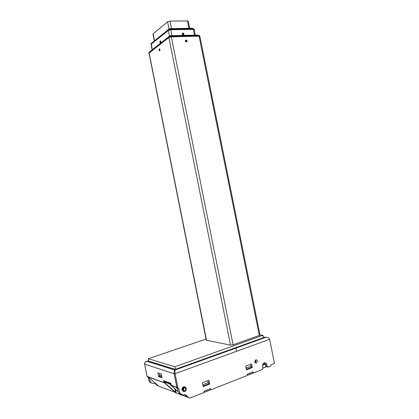 <?xml version="1.0" encoding="UTF-8"?>
<svg xmlns="http://www.w3.org/2000/svg" width="419" height="419" viewBox="0 0 419 419"><rect width="100%" height="100%" fill="white"/><g stroke="black" fill="none" stroke-linecap="round" stroke-linejoin="round"><path stroke-width="0.63" d="M194.516 35.123L193.358 29.372L170.769 29.744L193.358 29.372L194.207 29.665L193.358 29.372L193.259 28.874L170.669 29.241L170.769 29.744L168.338 30.456L151.222 44.163L168.338 30.456L170.769 29.744L171.952 35.636M183.899 33.949L183.826 34.568C182.825 35.102 182.328 34.698 182.333 33.368C182.946 32.808 183.47 33.001 183.899 33.949M151.055 44.482L151.222 44.163L151.055 44.482M160.828 41.502L160.32 42.796C159.786 41.869 159.838 41.23 160.482 40.879L160.828 41.502M187.125 41.413C186.523 39.664 185.952 39.554 185.423 41.078C186.015 42.078 186.581 42.188 187.125 41.413M185.858 41.381L186.486 41.649L186.895 41.203L186.68 40.496L186.052 40.229L185.638 40.669L185.858 41.381M186.277 41.56L185.664 40.748M186.083 40.926L186.68 40.496M186.361 41.596L186.895 41.203M160.095 42.618L160.105 42.644C160.98 42.68 161.079 42.062 160.414 40.8L160.095 42.618M160.231 41.162L160.215 42.445L160.566 42.513L160.587 41.23L160.231 41.162M160.718 41.753L160.048 41.769M160.592 42.434L160.215 42.445M159.147 50.474L159.22 50.626C160.053 50.757 160.178 50.149 159.602 48.814L159.147 50.474M159.393 49.102L159.162 49.631L159.623 50.537L159.859 50.013L159.393 49.102M159.791 49.61L159.162 49.631M159.718 50.332L159.278 50.348M199.633 36.793L199.894 36.453L199.056 36.181L199.894 36.453L260.058 335.216M233.079 344.8L171.308 36.841L199.056 36.181L198.957 35.688L171.209 36.333L171.308 36.841L168.862 37.548L171.308 36.841L199.056 36.181L259.319 335.478L233.079 344.8L230.534 345.13L206.284 340.223M206.551 340.396L149.085 52.899L168.862 37.548L168.757 37.04L148.991 52.422L148.918 53.197L168.862 37.548L230.534 345.13M169.03 28.974L167.59 21.804L153.16 33.803L154.527 40.633M167.59 21.804L170.004 21.086L171.507 28.576M188.906 28.309L187.429 20.95L170.004 21.086M187.429 20.95L188.293 21.269L189.707 28.293M152.993 34.143L153.16 33.803M193.96 30.011L194.207 29.665L195.301 35.107M176.86 387.303L174.173 373.779C173.948 372.203 174.194 370.972 174.917 370.082L175.069 373.675L177.934 388.083L176.86 387.303L171.198 385.223L170.816 383.28L163.588 380.672L163.965 382.573L164.374 382.72L164.463 382.044L170.187 384.134L170.585 384.998L171.198 385.202M163.965 382.573L147.027 376.356L148.457 377.744L149.51 378.132L147.813 376.65M267.537 366.986L265.677 365.97L267.181 366.316L268.37 367.149L270.831 366.175L270.59 364.975L274.487 363.446L269.616 339.28L175.069 373.675L174.173 373.779L144.602 364.132L147.027 376.356M236.531 351.316L235.887 348.089M175.901 386.952L177.729 388.57L179.018 389.047C179.18 393.362 181.092 395.279 184.748 394.787L187.45 397.181L190.121 397.992L204.352 392.388L204.095 391.1L210.584 388.549L210.836 389.832L247.503 375.372L247.257 374.141L253.176 371.815L247.257 374.141L247.54 375.293L253.176 373.067L247.54 375.288M177.934 388.083L179.018 389.047M158.335 385.957L157.46 385.621L158.539 386.035L155.302 383.207L154.81 383.38C151.406 383.783 149.641 382.034 149.51 378.132M157.46 385.621L154.873 383.359M184.748 394.787L185.271 394.593L188.765 397.683M151.767 383.045C149.473 382.317 148.373 380.552 148.457 377.744M267.181 366.316L266.877 364.813C266.442 363.268 265.573 362.629 264.274 362.901C262.943 363.535 262.378 364.734 262.577 366.494L262.881 368.008L262.163 369.595L253.422 373.041L253.176 371.815L253.176 373.067M203.194 386.585L209.689 384.066L208.919 380.227L202.419 382.72L203.194 386.585M246.393 369.836L252.317 367.536L251.578 363.87L245.649 366.143L246.393 369.836M257.36 361C257.104 360.083 256.585 359.717 255.81 359.89C254.37 361.513 254.558 362.576 256.376 363.079L257.36 361M184.852 386.837L183.553 386.774C182.344 387.35 181.815 388.376 181.966 389.853L183.349 391.466M206.064 339.107L148.305 358.716L148.776 361.105L175.341 369.359L263.415 337.698L262.938 335.315L260.733 334.975L259.319 335.478M159.938 49.494L159.587 48.866C158.942 49.212 158.895 49.851 159.435 50.778L159.938 49.494M185.449 40.962L185.528 40.334C186.539 39.805 187.031 40.208 187.01 41.549C186.392 42.104 185.874 41.91 185.449 40.962M162.064 377.781L161.31 373.999L157.863 372.826L158.607 376.561L162.064 377.781M264.436 362.859L265.374 364.467L265.677 365.97M188.388 397.542L187.45 397.181M177.729 388.57C177.666 391.723 178.887 393.671 181.401 394.41M255.595 359.994L255.883 360.665L255.119 362.634M250.284 364.368L250.358 364.745M207.73 380.682L207.861 381.342M183.915 387.512L184.119 388.062C184.24 389.12 183.868 389.869 183.003 390.319M148.305 358.716L174.823 366.745L175.341 369.359M174.823 366.745L262.938 335.315M208.746 383.762L209.689 384.066M246.283 369.291L251.4 367.311L252.317 367.536M185.753 388.649C185.47 387.675 184.879 387.282 183.988 387.486C182.275 389.272 182.464 390.429 184.549 390.948C185.465 390.524 185.863 389.759 185.753 388.649M145.744 361.728L146.88 361.298C145.246 361.801 144.487 362.749 144.602 364.132L144.55 364.095C145.126 362.047 145.906 361.115 146.88 361.298M148.698 360.701L147.053 361.267L174.99 370.014L265.835 337.326C267.867 337.248 269.129 337.903 269.616 339.28M186.261 388.455C185.879 387.135 185.083 386.617 183.878 386.894C182.668 387.47 182.139 388.497 182.291 389.974C182.668 391.278 183.449 391.802 184.638 391.55C185.874 390.985 186.413 389.953 186.261 388.455M161.655 375.738L159.382 374.947L159.629 376.194L158.607 376.561M183.454 33.164C181.914 33.242 181.851 33.845 183.265 34.971C184.119 34.646 184.182 34.044 183.454 33.164M183.506 34.588L183.705 33.97L183.276 33.352L182.653 33.347L182.454 33.965L182.878 34.583L183.506 34.588M183.061 34.588L183.705 33.97M183.113 34.41L182.511 33.792M182.689 33.792L183.276 33.352M184.077 389.047L182.768 389.408M204.016 391.126L204.236 392.226L210.726 389.665L210.506 388.581L204.016 391.126M265.353 364.362L262.524 365.462M254.909 360.879L255.92 361.11M264.127 362.959L264.688 363.084M207.546 380.756L208.5 382.542L202.822 384.736M203.079 386.019L208.756 383.82L208.5 382.542M188.189 397.463L181.972 395.127L181.087 394.337L182.092 395.269L175.629 392.682L181.972 395.133M175.362 392.462L164.431 382.819L148.2 376.969L158.686 386.15L175.75 392.577M250.164 364.415L251.154 366.091L246.037 368.065M251.4 367.311L251.154 366.091M159.382 374.947L159.917 373.528M159.629 376.194L161.907 376.99M204.336 392.32L210.511 389.885L204.336 392.315M184.02 389.22L182.784 389.639M164.018 382.573L163.782 381.39L164.08 382.694M182.935 388.533L183.684 388.245M183.642 388.031L183.082 388.245M164.243 382.866L163.991 382.573M177.714 388.785L175.839 387.125L171.303 385.333M169.47 36.102L168.239 29.953L151.128 43.691L152.291 49.494M199.884 36.406L199.795 35.961L197.894 35.049L169.978 35.72L149.028 52.286L169.983 35.72L169.313 36.61L171.141 36.217L170.187 35.678L197.894 35.049L199.69 35.809M199.784 35.924L198.889 35.573L171.141 36.217L168.773 36.924L148.824 52.726M148.865 52.475L206.295 340.265M168.794 36.893L169.313 36.61L168.794 36.893M169.606 28.612L170.606 29.126L193.19 28.764L192.211 28.256L169.454 28.649L168.276 29.807L170.669 29.241L168.249 29.838L150.96 44.011M194.196 29.613L194.107 29.173L193.19 28.764L194.002 29.011M150.997 43.827L169.454 28.649L192.211 28.256L194.102 29.131M169.444 28.654L151.165 43.55L150.95 43.958L152.092 49.652M265.756 337.337L263.263 336.939M265.374 364.467L266.877 364.813M144.586 364.011L146.98 376.362M255.527 362.267L254.872 362.116M262.954 364.059L264.876 363.31M264.834 363.252L263.017 363.954L264.829 363.247M262.886 368.044L266.191 366.751M254.799 361.681L255.747 361.901M263.268 363.608L263.666 363.702M171.287 385.454L178.29 391.865L170.638 385.098M187.277 397.029L184.554 394.845M266.337 366.814L262.902 368.165L266.343 366.814M247.467 375.188L253.385 372.858M148.2 376.969L158.665 386.135L159.566 386.486M171.015 385.239L170.491 383.521L163.866 381.122L163.782 381.39M164.981 382.29L164.63 382.688L175.561 392.331L174.87 388.842M175.399 389.309L176.195 392.996M164.604 382.186L164.327 382.468M170.622 385.082L170.187 384.134M170.214 384.197L164.463 382.044M265.018 363.519L262.797 364.383M163.897 380.892L163.771 381.306M163.949 380.803L163.866 381.122M170.575 383.196L170.491 383.521M154.323 40.8L152.982 34.091M183.051 390.393L184.549 390.948M255.286 362.828L256.376 363.079M146.891 361.293L174.917 370.082M174.922 370.077L265.835 337.326M183.878 386.894L183.553 386.774M183.58 387.701L183.831 388.973"/></g></svg>
